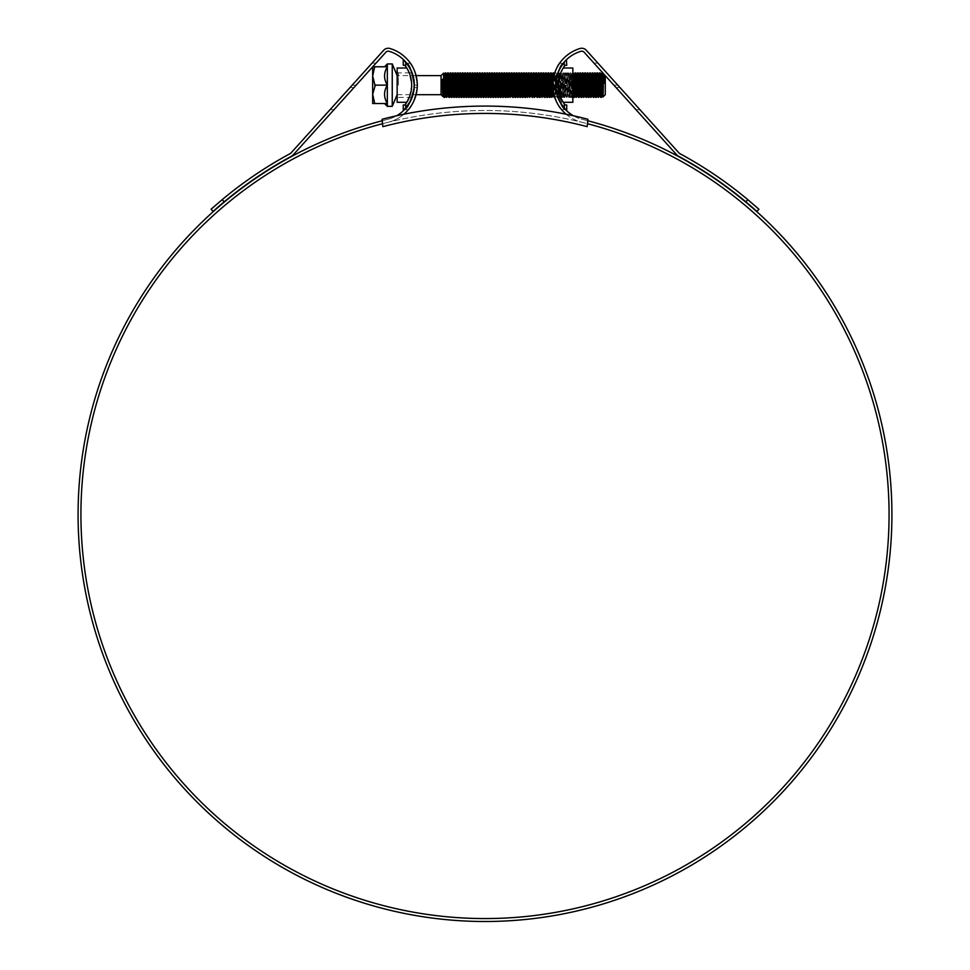 <?xml version="1.0" encoding="UTF-8"?>
<svg xmlns="http://www.w3.org/2000/svg" width="970" height="970" viewBox="0 0 970 970"><rect width="100%" height="100%" fill="white"/><g stroke="black" fill="none" stroke-linecap="round" stroke-linejoin="round"><path stroke-width="0.73" stroke-dasharray="4.85 3.64" d="M566.128 114.23A38.23 38.23 0 0 0 581.782 122.256A404.029 404.029 0 0 1 587.905 123.82L587.905 119.261A408.443 408.443 0 0 0 382.095 119.261L382.095 123.82A404.029 404.029 0 0 1 587.905 123.82L587.905 119.261A408.443 408.443 0 0 0 382.095 119.261L382.095 123.82A404.029 404.029 0 0 1 587.905 123.82L587.153 126.658A401.095 401.095 0 0 0 382.847 126.658L382.095 123.82A404.029 404.029 0 0 1 388.218 122.256A38.23 38.23 0 0 0 389.964 48.5A6.123 6.123 0 0 0 383.671 50.27L291.23 152.714A4.898 4.898 0 0 1 289.921 153.745A410.152 410.152 0 0 0 222.203 199.638L216.928 204.1M587.905 123.82L587.905 119.261A408.443 408.443 0 0 0 382.095 119.261L382.095 123.82M375.111 85.142L372.662 75.963L372.662 103.511L375.111 103.511L372.662 94.32L375.111 85.142M392.244 106.348L392.244 63.935M387.345 106.348L387.345 63.935M397.142 93.362L397.142 94.696L397.142 93.362M397.142 75.599L397.142 76.933L397.142 75.599L412.783 75.599L414.105 85.142C411.729 100.941 411.729 100.941 414.105 85.142M397.142 79.843L397.142 78.388M441.071 94.696L441.071 75.599M443.763 77.357C443.569 70.264 443.375 72.859 443.157 85.142C442.926 98.843 442.696 99.68 442.441 87.664M605.28 94.696L605.28 75.66M602.588 85.142C602.843 100.444 603.097 100.444 603.364 85.142L603.91 76.521M602.588 72.895L601.982 85.142M601.582 78.764L601.364 85.142M600.139 72.895L599.533 85.142M599.133 78.764L598.308 97.388M597.69 72.895L597.083 85.142M596.683 78.764L595.859 97.388M595.24 72.895L594.634 85.142M594.61 72.92L593.41 97.388M592.791 72.895L592.488 76.569M592.161 72.92L591.785 78.764M591.639 82.789L591.567 85.142M590.342 72.895L589.736 85.142M589.712 72.92L588.511 97.388M587.893 72.895L587.286 85.142M587.262 72.92L586.668 85.142M585.443 72.895L585.14 76.569M584.813 72.92L584.219 85.142M582.994 72.895L582.388 85.142M582.364 72.92L581.77 85.142M580.545 72.895L579.939 85.142M579.914 72.92L579.393 82.789M578.108 72.895L577.489 85.142M577.465 72.92L576.944 82.789M575.659 72.895L575.343 76.569M575.016 72.92L574.507 82.789M573.209 72.895L572.009 97.364L570.76 72.895L569.56 97.364L568.311 72.895L567.111 97.364L565.862 72.895L564.661 97.364L563.412 72.895L562.212 97.364L560.963 72.895L559.763 97.364L558.514 72.895L557.495 95.63M572.858 75.636L571.366 97.388L570.117 72.92L568.917 97.388L567.668 72.92L566.468 97.388L565.219 72.92L564.019 97.388L562.77 72.92L561.569 97.388L560.32 72.92L559.12 97.388L557.992 73.199L571.633 72.895L571.633 97.388L571.633 72.895L572.858 71.671L572.858 98.613L572.858 67.997M557.253 74.641L556.877 95.751L556.295 91.847M560.733 72.895L558.344 85.142A32.604 32.604 0 0 1 564.285 66.384L564.285 62.395A35.053 35.053 0 0 0 555.895 85.142C558.271 100.941 558.271 100.941 555.895 85.142L556.986 93.823L556.465 78.837M556.428 77.794L555.858 74.544L554.84 97.388L553.882 75.745M556.222 89.895L555.992 82.608M555.919 80.752L555.252 74.544L554.222 97.388M553.615 72.895L552.791 91.519M553.979 94.902L553.373 78.061M552.985 72.92L552.609 78.764M551.166 72.895L550.487 87.506M550.536 72.92L550.16 78.764M548.717 72.895L548.038 87.506M547.565 82.789L547.492 85.142M546.268 72.895L545.443 91.519M543.818 72.895L542.994 91.519M542.812 78.764L542.594 85.142M541.369 72.895L540.763 85.142M540.217 82.789L540.144 85.142M538.92 72.895L538.241 87.506M537.913 78.764L537.695 85.142M536.471 72.895L535.646 91.519M535.319 82.789L534.64 97.388M534.021 72.895L533.718 76.569M532.87 82.789L532.19 97.388M531.572 72.895L531.269 76.569M530.566 78.764L529.741 97.388M529.123 72.895L528.82 76.569M528.116 78.764L527.292 97.388M526.686 72.895L526.37 76.569M525.522 82.789L525.461 85.142M524.236 72.895L523.921 76.569M523.085 82.789L523.012 85.142M521.787 72.895L521.472 76.569M520.635 82.789L519.944 97.388M519.338 72.895L518.72 85.142M518.186 82.789L517.495 97.388M516.889 72.895L516.573 76.569M515.737 82.789L515.664 85.142M514.439 72.895L514.136 76.569M511.99 72.895L511.687 76.569M510.972 78.764L510.838 82.789M509.541 72.895L509.238 76.569M507.092 72.895L506.789 76.569M504.642 72.895L504.339 76.569M502.193 72.895L501.89 76.569M499.744 72.895L499.441 76.569M498.738 78.764L498.592 82.789M497.295 72.895L496.992 76.569M496.143 82.789L495.464 97.388M494.845 72.895L494.542 76.569M493.839 78.764L493.015 97.388M492.396 72.895L492.093 76.569M491.244 82.789L490.565 97.388M489.947 72.895L489.644 76.569M488.795 82.789L488.116 97.388M487.498 72.895L487.195 76.569M485.048 72.895L484.745 76.569M484.042 78.764L483.897 82.789M482.599 72.895L482.296 76.569M481.969 72.92L481.447 82.789M480.15 72.895L479.847 76.569M479.144 78.764L478.319 97.388M477.701 72.895L477.398 76.569M476.694 78.764L476.549 82.789M475.264 72.895L474.051 97.364M474.621 72.92L473.421 97.388M472.814 72.895L472.123 87.506M471.796 78.764L471.662 82.789M470.365 72.895L470.05 76.569M469.347 78.764L469.213 82.789M467.916 72.895L466.715 97.364M466.897 78.764L466.073 97.388M465.467 72.895L465.151 76.569M464.448 78.764L463.624 97.388M463.017 72.895L462.714 76.569M461.999 78.764L461.174 97.388M460.568 72.895L459.877 87.506M458.119 72.895L457.428 87.506M457.112 78.764L456.967 82.789M455.67 72.895L454.469 97.364M455.027 72.92L454.518 82.789M453.22 72.895L452.02 97.364M450.771 72.895L449.571 97.364M450.141 72.92L449.765 78.764M449.619 82.789L448.94 97.388M448.322 72.895L447.643 87.506M447.691 72.92L447.17 82.789M445.873 72.895L445.57 76.569M445.242 72.92L444.721 82.789M601.06 93.726L600.757 97.388M599.46 87.506L599.314 91.519M592.112 87.506L591.967 91.519M591.263 93.726L590.96 97.388M586.365 93.726L586.062 97.388M584.764 87.506L584.619 91.519M583.916 93.726L583.613 97.388M582.315 87.506L582.17 91.519M581.466 93.726L581.163 97.388M579.017 93.726L578.714 97.388M577.417 87.506L577.271 91.519M576.568 93.726L576.265 97.388M574.119 93.726L573.816 97.388M557.459 96.297L557.047 94.963M552.088 93.726L551.784 97.388M549.638 93.726L549.335 97.388M547.189 93.726L546.886 97.388M544.74 93.726L544.437 97.388M542.291 93.726L541.987 97.388M539.841 93.726L539.538 97.388M537.392 93.726L537.089 97.388M533.415 85.142L533.197 91.519M530.966 85.142L530.748 91.519M528.444 87.506L528.298 91.519M525.995 87.506L525.849 91.519M525.146 93.726L524.843 97.388M523.618 85.142L523.545 87.506M523.4 91.519L523.036 97.364M522.697 93.726L522.393 97.388M520.951 91.519L520.587 97.364M518.647 87.506L518.138 97.364M516.27 85.142L516.198 87.506M516.064 91.519L515.688 97.364M515.349 93.726L515.046 97.388M513.748 87.506L513.615 91.519M512.912 93.726L512.596 97.388M511.299 87.506L511.166 91.519M510.462 93.726L510.147 97.388M508.316 85.142L507.698 97.388M505.564 93.726L505.249 97.388M503.418 85.142L502.799 97.388M500.969 85.142L500.362 97.388M498.919 91.519L498.544 97.364M498.519 85.142L497.913 97.388M496.47 91.519L496.094 97.364M494.239 85.142L494.166 87.506M494.021 91.519L493.645 97.364M491.79 85.142L491.717 87.506M491.572 91.519L491.196 97.364M489.341 85.142L489.268 87.506M489.122 91.519L488.747 97.364M486.891 85.142L486.297 97.364M486.273 85.142L485.667 97.388M484.442 85.142L483.848 97.364M483.824 85.142L483.218 97.388M481.775 91.519L481.399 97.364M481.375 85.142L480.768 97.388M476.476 85.142L475.87 97.388M471.978 91.519L471.614 97.364M471.59 85.142L470.971 97.388M469.747 85.142L469.165 97.364M469.14 85.142L468.522 97.388M464.848 85.142L464.266 97.364M462.399 85.142L461.817 97.364M459.744 91.519L459.368 97.364M459.343 85.142L458.725 97.388M457.294 91.519L456.918 97.364M456.894 85.142L456.276 97.388M454.445 85.142L453.827 97.388M451.996 85.142L451.377 97.388M447.097 85.142L446.491 97.388M445.266 85.142L445.048 91.519M444.648 85.142C444.345 96.721 444.054 99.825 443.763 94.466M397.142 93.072L397.142 92.15M603.74 74.072L602.758 92.562M601.06 75.017L600.357 91.519M598.611 75.017L597.908 91.519M596.162 75.017L595.459 91.519M593.713 75.017L593.009 91.519M591.263 75.017L590.56 91.519M587.966 87.506L588.972 74.229L588.111 91.519M586.498 74.254L585.662 91.519M583.067 87.506L583.916 75.017M583.54 82.789L583.212 91.519M581.6 74.254L580.763 91.519M579.151 74.254L578.314 91.519M576.568 75.017L575.865 91.519M574.264 74.229L573.415 91.519M572.858 94.708L571.827 74.229L570.578 96.042L569.378 74.229L568.129 96.042L566.929 74.229L565.68 96.042L564.479 74.229L563.23 96.042L562.03 74.229L560.781 96.042L559.581 74.229L558.332 96.042L557.313 75.284M557.107 74.254L556.283 91.519M556.271 91.726L555.713 94.599L554.682 74.229L553.712 93.835M553.033 90.089L552.779 82.935M552.088 75.017L551.384 91.519M549.638 75.017L548.935 91.519M547.189 75.017L546.486 91.519M544.74 75.017L544.037 91.519M542.291 75.017L541.224 96.066M538.993 87.506L538.459 96.066M537.392 75.017L536.689 91.519M534.943 75.017L534.24 91.519M532.494 75.017L531.427 96.066M530.044 75.017L528.674 96.066M527.219 82.789L526.225 96.066M524.77 82.789L523.776 96.066M522.697 75.017L521.326 96.066M519.871 82.789L519.544 91.519M517.798 75.017L516.731 96.066M515.349 75.017L514.282 96.066M512.524 82.789L511.833 96.066M510.074 82.789L509.383 96.066M507.625 82.789L506.631 96.066L507.492 78.764M505.188 82.789L504.485 96.066M502.739 82.789L501.732 96.066M500.29 82.789L499.283 96.066M497.84 82.789L496.834 96.066M495.391 82.789L494.385 96.066M492.942 82.789L491.935 96.066M490.493 82.789L489.486 96.066L490.347 78.764M488.043 82.789L487.073 96.042M485.594 82.789L484.588 96.066M483.145 82.789L482.175 96.042M480.696 82.789L479.726 96.042M478.246 82.789L477.252 96.066L478.101 78.764M475.797 82.789L474.803 96.066L475.652 78.764M473.348 82.789L472.354 96.066M470.899 82.789L469.904 96.066L470.753 78.764M468.449 82.789L467.455 96.066L468.304 78.764M466 82.789L465.006 96.066M463.551 82.789L462.557 96.066L463.417 78.764M461.102 82.789L460.774 91.519M458.652 82.789L457.961 96.066M456.203 82.789L455.512 96.066M453.754 82.789L453.439 91.519M451.317 82.789L450.613 96.066M448.867 82.789L447.861 96.066M446.418 82.789L445.715 96.066M443.969 82.789L442.963 96.066M603.655 74.229L602.649 87.955M601.182 74.254L600.212 87.506M598.769 74.229L597.762 87.506M596.32 74.229L595.313 87.506M593.834 74.254L592.864 87.506M591.421 74.229L590.415 87.506M586.523 74.229L585.516 87.506M585.14 95.266L585.019 96.042M581.624 74.229L580.618 87.506M579.175 74.229L578.168 87.506M576.701 74.254L575.731 87.506M574.276 74.229L572.749 96.066L571.548 74.254L570.299 96.066L569.099 74.254L567.85 96.066L566.65 74.254L565.401 96.066L564.2 74.254L562.952 96.066L561.751 74.254L560.502 96.066L559.302 74.254L558.053 96.066L557.059 76.169M557.01 75.418L556.089 88.816M556.028 90.295L555.398 94.599L554.379 74.229L553.47 92.708M552.233 74.229L551.239 87.506M550.863 95.266L550.73 96.042M549.481 74.229L548.79 87.506M547.031 74.229L546.34 87.506M544.582 74.229L543.891 87.506M542.133 74.229L541.066 95.266M538.617 95.266L538.495 96.042M537.234 74.229L536.167 95.266M534.421 78.764L533.597 96.042M531.972 78.764L531.269 95.266M529.523 78.764L528.698 96.042M527.45 74.229L526.249 96.042M524.625 78.764L523.921 95.266M522.175 78.764L521.472 95.266M519.726 78.764L519.023 95.266M517.289 78.764L516.573 95.266M514.84 78.764L514.136 95.266M512.39 78.764L511.687 95.266M509.941 78.764L509.238 95.266M505.043 78.764L504.339 95.266M502.593 78.764L501.89 95.266M500.144 78.764L499.441 95.266M497.695 78.764L496.992 95.266M495.246 78.764L494.409 96.042M492.796 78.764L491.96 96.042M487.898 78.764L487.195 95.266M485.449 78.764L484.745 95.266M482.999 78.764L482.296 95.266M480.55 78.764L479.847 95.266M473.202 78.764L472.366 96.066M465.867 78.764L465.03 96.042M460.968 78.764L460.265 95.266M458.519 78.764L457.816 95.266M456.07 78.764L455.233 96.042M453.62 78.764L452.917 95.266M451.171 78.764L450.335 96.042M448.722 78.764L447.873 96.066M446.273 78.764L445.424 96.066M443.823 78.764L442.793 96.394M374.711 103.511L387.345 103.511C383.647 103.511 383.647 103.511 387.345 103.511C383.647 103.511 383.647 103.511 387.345 103.511C383.647 97.436 383.647 91.313 387.345 85.142C383.647 79.079 383.647 72.956 387.345 66.772C383.647 66.772 383.647 66.772 387.345 66.772C383.647 66.772 383.647 66.772 387.345 66.772L374.711 66.772L375.111 67.476L375.111 66.772L372.662 66.772L372.662 75.963L374.711 66.772M374.711 85.142L387.345 85.142M572.858 98.613L571.633 97.388L558.102 97.388L557.75 96.406M555.895 85.142C558.271 69.343 558.271 69.343 555.895 85.142A35.053 35.053 0 0 0 564.285 107.9L566.735 110.483L566.735 104.978L565.073 104.978M560.733 97.388L558.344 85.142A32.604 32.604 0 0 0 564.285 103.911L564.285 107.9M565.073 65.305L566.735 65.305L566.735 59.8M572.858 102.286L572.858 71.671M561.133 98.334L561.666 99.474M397.142 67.997L397.142 102.286M398.367 85.142L398.367 72.895L398.367 85.142M409.267 97.388L411.656 85.142L409.267 72.895L411.898 72.895L412.25 73.878M407.582 69.355L406.842 68.082M405.715 62.395L405.715 66.384A32.604 32.604 0 0 1 405.715 103.911L405.715 107.9A35.053 35.053 0 0 0 405.715 62.395L403.265 59.8L403.265 65.305L404.926 65.305M404.926 104.978L403.265 104.978L403.265 110.483M747.143 202.912L745.833 201.821L747.797 199.638A410.152 410.152 0 0 0 680.079 153.745A4.898 4.898 0 0 1 678.77 152.714L586.329 50.27A6.123 6.123 0 0 0 580.036 48.5A38.23 38.23 0 0 0 552.791 87.591C555.822 101.001 558.756 108.349 561.582 109.634C558.781 108.385 555.846 101.05 552.791 87.591C555.822 101.001 558.756 108.349 561.582 109.634C558.781 108.385 555.846 101.05 552.791 87.591A38.23 38.23 0 0 1 552.706 85.142A38.23 38.23 0 0 0 581.782 122.256A404.029 404.029 0 0 1 485 918.566A404.029 404.029 0 0 1 388.218 122.256A38.23 38.23 0 0 0 403.872 114.23M745.833 201.821A407.218 407.218 0 0 0 678.685 156.328A7.833 7.833 0 0 1 676.587 154.679L584.146 52.234A3.189 3.189 0 0 0 580.872 51.313A35.296 35.296 0 0 0 555.737 87.591A35.296 35.296 0 0 1 555.652 85.142A35.296 35.296 0 0 0 582.485 119.407A406.976 406.976 0 0 1 587.905 120.789M559.702 63.111L563 63.571M560.745 66.869L559.266 69.573M557.883 72.774L555.652 85.142L552.706 85.142C554.852 71.707 557.192 64.359 559.702 63.111C557.18 64.372 554.852 71.719 552.706 85.142C554.852 71.707 557.192 64.359 559.702 63.111C557.18 64.372 554.852 71.719 552.706 85.142L555.652 85.142M573.415 115.769A35.296 35.296 0 0 0 582.485 119.407A406.976 406.976 0 0 1 485 921.5A406.976 406.976 0 0 1 387.515 119.407A35.296 35.296 0 0 0 396.584 115.769M478.052 921.197L492.202 921.197M479.034 921.452L490.59 921.464M494.47 921.148L481.423 921.488M480.914 921.233L479.18 921.209M480.914 921.476L480.004 921.221M487.461 921.245L494.542 921.391L484.188 921.5M493.778 921.403L488.819 921.233M489.219 921.233L481.932 921.245M479.98 921.464L486.431 921.5L479.98 921.464M382.095 120.789A406.976 406.976 0 0 1 387.515 119.407A35.296 35.296 0 0 0 389.128 51.313A3.189 3.189 0 0 0 385.854 52.234L293.413 154.679A7.833 7.833 0 0 1 291.315 156.328A407.218 407.218 0 0 0 224.167 201.821L222.203 199.638M356.16 85.142L334.056 109.634L376.045 63.111L356.16 85.142L376.045 63.111L356.16 85.142L352.195 85.142L330.103 109.634L372.08 63.111L352.195 85.142L372.08 63.111L352.195 85.142L356.16 85.142M411.11 99.91L414.263 87.591A35.296 35.296 0 0 0 414.348 85.142L413.038 75.599L416.082 75.599M412.129 72.811L406.988 63.571M410.298 63.111L406.976 63.547M414.348 85.142L417.294 85.142C415.148 71.707 412.808 64.359 410.298 63.111C412.82 64.372 415.148 71.719 417.294 85.142C415.148 71.707 412.808 64.359 410.298 63.111C412.82 64.372 415.148 71.719 417.294 85.142L414.348 85.142A35.296 35.296 0 0 1 414.263 87.591L417.209 87.591C414.178 101.001 411.244 108.349 408.418 109.634C411.219 108.385 414.154 101.05 417.209 87.591C414.178 101.001 411.244 108.349 408.418 109.634C411.219 108.385 414.154 101.05 417.209 87.591A38.23 38.23 0 0 0 417.294 85.142A38.23 38.23 0 0 1 417.209 87.591L414.263 87.591M555.737 87.591L552.791 87.591L555.737 87.591L563.97 107.912M613.84 85.142L635.944 109.634L593.955 63.111L613.84 85.142L593.955 63.111L613.84 85.142L617.805 85.142L639.897 109.634L597.92 63.111L617.805 85.142L597.92 63.111L617.805 85.142L613.84 85.142M215.316 205.494L213.521 207.083M212.539 207.956L211.69 208.708M211.084 209.253L213.048 211.436M213.655 210.902L214.515 210.126M220.869 204.597L221.584 203.991M222.748 203.009L224.167 201.821M748.488 204.052L749.107 204.573M756.345 210.902L756.952 211.436L758.916 209.253L758.31 208.708M757.594 208.065L756.442 207.046M754.975 205.761L750.695 202.075M750.38 201.808L749.155 200.766M486.928 921.245L483.46 921.5L486.94 921.5M479.034 921.209L493.051 921.415M486.746 921.5L493.051 921.173M493.778 921.16L484.188 921.257M486.516 921.257L494.615 921.136M484.139 921.257L485.497 921.257L484.151 921.5M353.953 87.591L349.988 87.591L353.953 87.591M620.012 87.591L616.047 87.591L620.012 87.591M570.76 72.895L570.142 72.895M568.311 72.895L567.692 72.895M565.862 72.895L565.243 72.895M563.412 72.895L562.794 72.895M560.963 72.895L560.345 72.895M556.065 72.895L555.446 72.895M572.773 96.042L571.366 97.388M569.535 97.388L568.129 96.042M567.874 96.042L566.468 97.388M565.425 96.042L564.019 97.388L563.23 96.042M562.188 97.388L560.781 96.042M560.527 96.042L559.12 97.388M557.289 97.388L555.883 96.042M555.628 96.042L554.719 97.388M397.142 94.696L412.783 94.696M413.038 94.696L416.082 94.696M571.548 74.254L570.784 72.92M570.324 96.042L569.56 97.364M569.099 74.254L568.335 72.92M566.65 74.254L565.886 72.92M564.2 74.254L563.437 72.92M562.976 96.042L562.212 97.364M561.751 74.254L560.987 72.92M559.302 74.254L558.538 72.92M558.077 96.042L557.313 97.364L558.077 96.042M556.853 74.254L556.089 72.92M572.567 72.92L571.803 74.254M571.342 97.364L570.578 96.042M570.117 72.92L569.354 74.254M567.668 72.92L566.904 74.254M566.444 97.364L565.68 96.042M565.219 72.92L564.455 74.254M562.77 72.92L562.006 74.254M560.32 72.92L559.557 74.254M559.096 97.364L558.332 96.042M555.434 72.92L554.658 74.254M411.898 97.388L398.367 97.388L397.142 98.613M397.142 71.671L398.367 72.895L409.267 72.895M376.045 63.111L372.08 63.111M334.056 109.634L330.103 109.634M408.418 109.634L404.478 109.634M565.522 109.634L561.582 109.634M639.897 109.634L635.944 109.634M597.92 63.111L593.955 63.111"/><path stroke-width="1.45" d="M587.905 119.261A408.443 408.443 0 0 0 382.095 119.261L382.847 126.658A401.095 401.095 0 0 1 587.153 126.658L587.905 119.261M397.142 94.696L392.244 106.348L392.244 63.935L387.345 63.935L387.345 66.772L374.711 66.772L372.662 75.963L375.111 85.845L372.662 94.32L372.662 66.857M374.711 85.142L387.345 85.142C383.647 78.97 383.647 72.847 387.345 66.772L387.345 106.348L392.244 106.348M397.142 90.016L397.142 93.072M397.142 78.388L397.142 79.843M392.244 63.935L397.142 75.599M441.071 75.599L441.071 94.696L442.769 96.394L442.441 79.334L443.763 94.466L443.569 73.126L441.071 75.599L416.082 75.599M445.048 91.519L444.672 97.364L442.769 96.394M605.28 75.66L605.28 94.696L602.976 97L601.06 75.017M604.698 75.005L603.752 74.059L603.91 83.602L602.588 72.895L601.958 72.92L601.582 78.764M603.91 83.602L603.558 75.684L602.588 72.895L602.588 85.142L601.982 72.895M601.982 85.142L601.364 97.388L600.163 72.92L599.508 72.92L599.133 78.764M601.364 97.388L600.551 95.751L599.533 72.895M599.314 91.519L598.708 95.751L597.714 72.92L597.059 72.92L596.683 78.764M600.212 87.506L599.702 96.042L598.284 97.364L597.083 72.895M597.083 85.142L596.489 97.364L595.265 72.92L593.713 75.017M597.762 87.506L597.253 96.042L595.835 97.364L594.634 72.895M594.634 85.142L594.016 97.388L592.815 72.92L591.263 75.017M592.488 76.569L592.112 87.506M594.016 97.388L593.203 95.751L592.185 72.895M591.785 78.764L591.639 82.789M591.967 91.519L591.361 95.751L590.366 72.92L588.693 74.254L587.286 72.895L586.244 74.254L584.837 72.895L583.794 74.254L582.388 72.895L581.345 74.254L579.939 72.895L578.896 74.254L577.489 72.895L576.568 75.017M592.864 87.506L592.367 96.042L590.936 97.364L589.736 72.895M589.736 85.142L589.117 97.388L587.917 72.92M589.117 97.388L588.305 95.751L587.286 72.895M587.286 85.142L586.692 97.364L585.468 72.92M585.14 76.569L584.764 87.506M587.966 87.506L587.468 96.042L586.038 97.364L584.837 72.895M584.619 91.519L584.025 95.751L583.018 72.92M585.662 91.519L585.298 96.066L583.588 97.364L582.388 72.895M582.17 91.519L581.576 95.751L580.569 72.92M581.77 97.388L580.957 95.751L579.939 72.895M579.393 82.789L579.017 93.726M579.939 85.142L579.345 97.364L578.12 72.92M580.618 87.506L580.121 96.042L578.69 97.364L577.489 72.895M576.944 82.789L576.568 93.726M577.271 91.519L576.677 95.751L575.683 72.92L573.997 74.254L572.858 72.895M575.343 76.569L574.434 97.388L573.234 72.92M578.168 87.506L577.671 96.042L576.241 97.364L575.04 72.895M574.507 82.789L574.119 93.726M574.434 97.388L573.609 95.751L572.858 75.636M556.465 78.837L556.428 77.794M555.992 82.608L555.919 80.752M553.882 75.745L553.615 72.895L552.088 75.017M553.373 78.061L553.009 72.895M552.609 78.764L552.088 93.726M552.791 91.519L552.185 95.751L551.19 72.92L549.638 75.017M553.47 92.708L553.179 96.042L551.76 97.364L550.56 72.895M550.16 78.764L549.638 93.726M550.487 87.506L549.735 95.751L548.741 72.92L548.086 72.92L547.565 82.789M549.942 97.388L549.129 95.751L548.111 72.895M548.038 87.506L547.516 97.364L546.474 74.544L545.637 72.92L544.74 93.726M548.79 87.506L548.28 96.042L546.862 97.364L545.661 72.895M545.443 91.519L544.837 95.751L543.843 72.92L543.188 72.92L542.812 78.764M545.043 97.388L544.231 95.751L543.212 72.895M542.994 91.519L542.388 95.751L541.393 72.92L540.739 72.92L540.217 82.789M543.891 87.506L543.382 96.042L541.963 97.364L540.763 72.895M540.763 85.142L540.169 97.364L538.944 72.92L538.289 72.92L537.913 78.764M541.066 95.266L539.514 97.364L538.314 72.895M538.241 87.506L537.489 95.751L536.495 72.92L535.84 72.92L535.319 82.789M537.695 97.388L536.883 95.751L535.864 72.895M535.646 91.519L535.052 95.751L534.046 72.92L533.391 72.92L532.87 82.789M533.718 76.569L533.415 85.142M536.167 95.266L534.615 97.364L533.415 72.895M533.197 91.519L532.603 95.751L531.596 72.92L530.942 72.92L530.566 78.764M531.269 76.569L530.966 85.142M532.797 97.388L531.984 95.751L530.966 72.895M530.748 91.519L530.154 95.751L529.147 72.92L528.492 72.92L528.116 78.764M528.82 76.569L528.444 87.506M531.269 95.266L529.717 97.364L528.517 72.895M528.298 91.519L527.704 95.751L526.698 72.92L526.043 72.92L525.522 82.789M526.37 76.569L525.995 87.506M529.717 97.364L528.953 96.042L527.268 97.364L526.067 72.895M525.849 91.519L525.255 95.751L524.261 72.92L523.594 72.92L523.085 82.789M523.921 76.569L523.618 85.142M525.461 97.388L524.637 95.751L523.618 72.895M523.921 95.266L523.012 97.388L522.806 95.751L521.812 72.92L521.145 72.92L520.635 82.789M521.472 76.569L520.951 91.519M523.012 97.388L522.187 95.751L521.169 72.895M521.472 95.266L520.563 97.388L520.356 95.751L519.362 72.92L518.695 72.92L518.186 82.789M520.563 97.388L519.738 95.751L518.72 72.895M519.023 95.266L518.113 97.388L517.907 95.751L516.913 72.92L516.246 72.92L515.737 82.789M516.573 76.569L516.27 85.142M518.113 97.388L517.289 95.751L516.27 72.895M516.573 95.266L515.664 97.388L515.458 95.751L514.439 72.895L513.615 74.544L512.912 93.726M514.136 76.569L513.748 87.506M515.664 97.388L514.84 95.751L513.821 72.895M513.615 91.519L513.009 95.751L512.014 72.92L511.348 72.92L510.972 78.764M511.687 76.569L511.299 87.506M513.215 97.388L512.39 95.751L511.372 72.895M510.838 82.789L510.462 93.726M511.166 91.519L510.559 95.751L509.565 72.92L508.729 74.544L508.316 85.142M509.238 76.569L508.316 97.388L507.298 74.544L506.449 72.92L505.564 93.726M511.687 95.266L510.123 97.364L508.923 72.895M506.789 76.569L505.891 97.364L504.667 72.92L503.83 74.544L503.418 85.142M509.238 95.266L507.674 97.364L506.473 72.895M504.339 76.569L503.442 97.364L502.217 72.92L501.381 74.544L500.969 85.142M505.867 97.388L505.055 95.751L504.024 72.895M501.89 76.569L500.969 97.388L499.768 72.92L499.113 72.92L498.738 78.764M504.339 95.266L502.787 97.364L501.587 72.895M499.441 76.569L498.919 91.519M500.969 97.388L500.156 95.751L499.138 72.895M498.592 82.789L498.519 85.142M499.441 95.266L498.519 97.388L498.313 95.751L497.319 72.92L496.664 72.92L496.143 82.789M496.992 76.569L496.47 91.519M498.519 97.388L497.707 95.751L496.688 72.895M496.992 95.266L496.07 97.388L495.864 95.751L494.87 72.92L494.215 72.92L493.839 78.764M494.542 76.569L494.239 85.142M496.07 97.388L495.258 95.751L494.239 72.895M495.44 97.364L494.409 96.042L493.621 97.388L493.415 95.751L492.42 72.92L491.766 72.92L491.244 82.789M492.093 76.569L491.79 85.142M493.621 97.388L492.808 95.751L491.79 72.895M492.99 97.364L491.96 96.042L491.172 97.388L490.965 95.751L489.971 72.92L489.316 72.92L488.795 82.789M489.644 76.569L489.341 85.142M491.172 97.388L490.359 95.751L489.341 72.895M490.541 97.364L489.523 96.042L488.722 97.388L488.516 95.751L487.522 72.92L486.685 74.544L486.273 85.142M487.195 76.569L486.891 85.142M488.722 97.388L487.91 95.751L486.891 72.895M487.195 95.266L486.273 97.388L486.067 95.751L485.073 72.92L484.418 72.92L484.042 78.764M484.745 76.569L484.442 85.142M486.273 97.388L485.461 95.751L484.442 72.895M483.897 82.789L483.824 85.142M484.745 95.266L483.824 97.388L483.63 95.751L482.623 72.92L481.205 74.254L480.696 82.789M482.296 76.569L481.775 91.519M483.824 97.388L483.011 95.751L481.993 72.895M481.447 82.789L481.375 85.142M482.296 95.266L481.375 97.388L481.181 95.751L480.174 72.92L479.519 72.92L479.144 78.764M479.847 76.569L478.925 97.388L477.725 72.92L477.07 72.92L476.694 78.764M481.375 97.388L480.562 95.751L479.544 72.895M477.398 76.569L476.5 97.364L475.276 72.92L473.857 74.254L473.348 82.789M479.847 95.266L478.295 97.364L477.094 72.895M476.549 82.789L476.476 85.142M476.476 97.388L475.664 95.751L474.645 72.895M475.846 97.364L474.827 96.042L474.039 97.388L473.833 95.751L472.826 72.92L472.172 72.92L471.796 78.764M474.039 97.388L473.214 95.751L472.196 72.895M471.662 82.789L471.59 85.142M473.396 97.364L472.378 96.042L471.59 97.388L471.384 95.751L470.389 72.92L469.722 72.92L469.347 78.764M470.05 76.569L469.747 85.142M471.59 97.388L470.765 95.751L469.747 72.895M469.213 82.789L469.14 85.142M470.947 97.364L469.929 96.042L469.14 97.388L468.934 95.751L467.94 72.92L467.273 72.92L466.897 78.764M469.14 97.388L468.316 95.751L467.297 72.895M468.498 97.364L467.479 96.042L466.691 97.388L466.485 95.751L465.491 72.92L464.824 72.92L464.448 78.764M465.151 76.569L464.848 85.142M466.691 97.388L465.867 95.751L464.848 72.895M466.049 97.364L465.03 96.042L464.242 97.388L464.036 95.751L463.042 72.92L462.375 72.92L461.999 78.764M462.714 76.569L462.399 85.142M464.242 97.388L463.417 95.751L462.399 72.895M463.599 97.364L462.581 96.042L461.793 97.388L461.587 95.751L460.592 72.92L459.744 74.544L459.343 85.142M461.793 97.388L460.968 95.751L459.95 72.895M460.265 95.266L459.343 97.388L459.137 95.751L458.143 72.92L457.476 72.92L457.112 78.764M459.343 97.388L458.531 95.751L457.5 72.895M456.967 82.789L456.894 85.142M457.816 95.266L456.894 97.388L456.688 95.751L455.694 72.92L454.263 74.254L453.754 82.789M456.894 97.388L456.082 95.751L455.051 72.895M454.518 82.789L454.445 85.142M456.252 97.364L455.233 96.042L454.445 97.388L454.239 95.751L453.245 72.92L452.408 74.544L451.996 85.142M454.445 97.388L453.633 95.751L452.602 72.895M452.917 95.266L451.996 97.388L451.79 95.751L450.795 72.92L449.365 74.254L448.867 82.789M451.996 97.388L451.183 95.751L450.153 72.895M449.765 78.764L449.619 82.789M451.365 97.364L450.335 96.042L449.546 97.388L449.34 95.751L448.346 72.92L446.915 74.254L446.418 82.789M449.546 97.388L448.734 95.751L447.716 72.895M447.17 82.789L447.097 85.142M447.643 87.506L446.891 95.751L445.897 72.92L444.466 74.254L443.969 82.789M445.57 76.569L445.266 85.142M448.916 97.364L448.14 96.042L446.467 97.364L445.266 72.895M444.721 82.789L444.648 85.142M601.364 85.142L601.06 93.726M599.533 85.142L599.46 87.506M591.567 85.142L591.263 93.726M586.668 85.142L586.365 93.726M584.219 85.142L583.916 93.726M582.388 85.142L582.315 87.506M581.77 85.142L581.466 93.726M577.489 85.142L577.417 87.506M557.495 95.63L557.459 96.297M557.047 94.963L557.75 96.406M556.295 91.847L556.222 89.895M554.719 97.388L553.979 94.902M547.492 85.142L547.189 93.726M542.594 85.142L542.291 93.726M540.144 85.142L539.841 93.726M537.695 85.142L537.392 93.726M525.461 85.142L525.146 93.726M523.545 87.506L523.4 91.519M523.012 85.142L522.697 93.726M518.72 85.142L518.647 87.506M516.198 87.506L516.064 91.519M515.664 85.142L515.349 93.726M494.166 87.506L494.021 91.519M491.717 87.506L491.572 91.519M489.268 87.506L489.122 91.519M472.123 87.506L471.978 91.519M459.877 87.506L459.744 91.519M457.428 87.506L457.294 91.519M444.648 97.388L443.763 77.357M444.017 97.364L443.763 94.466M602.588 85.142C602.843 100.444 603.097 100.444 603.364 85.142M397.142 92.15L397.142 90.38M603.91 76.521L603.74 74.072M602.758 92.562L602.406 96.042M600.357 91.519L599.787 94.599L598.611 75.017M597.908 91.519L597.338 94.599L596.162 75.017M595.459 91.519L594.889 94.599L593.834 74.254M593.009 91.519L592.44 94.599L591.385 74.254M590.56 91.519L589.99 94.599L588.972 74.229M588.111 91.519L587.541 94.599L586.523 74.229M585.298 96.066L584.073 74.229M583.916 75.017L583.54 82.789M583.212 91.519L582.643 94.599L581.624 74.229M580.763 91.519L580.193 94.599L579.175 74.229M578.314 91.519L577.744 94.599L576.701 74.254M575.865 91.519L575.295 94.599L574.276 74.229M573.415 91.519L572.858 94.708M557.313 75.284L557.253 74.641M553.712 93.835L553.433 96.042L553.033 90.089M552.779 82.935L552.209 74.254M551.384 91.519L550.814 94.599L549.76 74.254M548.935 91.519L548.365 94.599L547.189 75.017M546.486 91.519L545.916 94.599L544.74 75.017M544.037 91.519L543.467 94.599L542.291 75.017M540.945 96.042L539.963 74.254L540.739 72.92M537.72 97.364L538.774 96.066L537.392 75.017M536.689 91.519L536.119 94.599L534.943 75.017M534.24 91.519L533.67 94.599L532.494 75.017M531.148 96.042L530.044 75.017M528.953 96.042L527.959 75.684L527.219 82.789M525.473 97.364L526.528 96.066L525.51 75.684L524.77 82.789M523.8 96.042L522.697 75.017M521.351 96.042L520.611 75.684L519.871 82.789M519.544 91.519L518.974 94.599L517.798 75.017M516.452 96.042L515.349 75.017M514.136 95.266L513.263 75.684L512.524 82.789M511.554 96.042L510.814 75.684L510.074 82.789M509.104 96.042L508.365 75.684L507.625 82.789M505.891 97.364L506.934 96.066L505.916 75.684L505.188 82.789M504.206 96.042L503.466 75.684L502.739 82.789M501.89 95.266L501.017 75.684L500.29 82.789M499.308 96.042L498.568 75.684L497.84 82.789M496.858 96.042L496.119 75.684L495.391 82.789M494.664 96.042L493.669 75.684L492.942 82.789M492.214 96.042L491.22 75.684L490.493 82.789M489.765 96.042L488.771 75.684L488.043 82.789M487.073 96.042L486.334 75.684L485.594 82.789M484.624 96.042L483.884 75.684L483.145 82.789M482.175 96.042L481.205 74.254M479.726 96.042L478.986 75.684L478.246 82.789M476.5 97.364L477.555 96.066L476.537 75.684L475.797 82.789M475.082 96.042L473.857 74.254M472.632 96.042L471.638 75.684L470.899 82.789M470.183 96.042L469.189 75.684L468.449 82.789M467.734 96.042L466.74 75.684L466 82.789M465.285 96.042L464.291 75.684L463.551 82.789M462.836 96.042L461.841 75.684L461.102 82.789M460.774 91.519L460.204 94.599L459.186 74.229L458.652 82.789M457.682 96.042L456.943 75.684L456.203 82.789M455.488 96.042L454.263 74.254M453.439 91.519L452.857 94.599L451.838 74.229L451.317 82.789M450.589 96.042L449.365 74.254M448.14 96.042L446.915 74.254M444.672 97.364L445.715 96.066L444.466 74.254M443.241 96.042L442.441 79.334M602.649 87.955L601.921 94.599L601.206 74.229M599.702 96.042L598.769 74.229M597.253 96.042L596.32 74.229M595.313 87.506L594.574 94.599L593.87 74.229M592.367 96.042L591.421 74.229M590.415 87.506L589.687 94.599L588.693 74.254M587.468 96.042L586.244 74.254M585.516 87.506L585.14 95.266M584.995 96.066L583.794 74.254M583.067 87.506L582.339 94.599L581.345 74.254M580.121 96.042L578.896 74.254M577.671 96.042L576.726 74.229M575.731 87.506L574.992 94.599L573.997 74.254M557.059 76.169L557.01 75.418M556.089 88.816L556.028 90.295M553.179 96.042L552.233 74.229M551.239 87.506L550.863 95.266M549.966 97.364L550.73 96.042L549.784 74.229M548.28 96.042L547.335 74.229M546.34 87.506L545.601 94.599L544.897 74.229M543.382 96.042L542.448 74.229M540.908 96.066L539.999 74.229M538.993 87.506L538.617 95.266M538.459 96.066L537.55 74.229M536.046 96.042L534.991 75.684L534.421 78.764M532.821 97.364L533.597 96.042L532.542 75.684L531.972 78.764M531.124 96.066L530.093 75.684L529.523 78.764M528.674 96.066L527.753 74.229M526.225 96.066L525.207 75.684L524.625 78.764M523.776 96.066L522.757 75.684L522.175 78.764M521.326 96.066L520.308 75.684L519.726 78.764M518.901 96.042L517.859 75.684L517.289 78.764M516.428 96.066L515.409 75.684L514.84 78.764M513.979 96.066L512.96 75.684L512.39 78.764M511.529 96.066L510.511 75.684L509.941 78.764M509.08 96.066L508.062 75.684L507.492 78.764M506.631 96.066L505.612 75.684L505.043 78.764M504.182 96.066L503.163 75.684L502.593 78.764M501.732 96.066L500.714 75.684L500.144 78.764M499.283 96.066L498.265 75.684L497.695 78.764M496.834 96.066L495.815 75.684L495.246 78.764M494.385 96.066L493.366 75.684L492.796 78.764M491.935 96.066L490.917 75.684L490.347 78.764M489.486 96.066L488.468 75.684L487.898 78.764M487.037 96.066L486.018 75.684L485.449 78.764M484.588 96.066L483.569 75.684L482.999 78.764M482.151 96.066L481.12 75.684L480.55 78.764M479.701 96.066L478.671 75.684L478.101 78.764M477.252 96.066L476.221 75.684L475.652 78.764M474.803 96.066L473.772 75.684L473.202 78.764M472.354 96.066L471.335 75.684L470.753 78.764M469.904 96.066L468.886 75.684L468.304 78.764M467.455 96.066L466.437 75.684L465.867 78.764M465.006 96.066L463.987 75.684L463.417 78.764M462.557 96.066L461.538 75.684L460.968 78.764M460.132 96.042L459.089 75.684L458.519 78.764M457.658 96.066L456.64 75.684L456.07 78.764M455.209 96.066L454.19 75.684L453.62 78.764M452.784 96.042L451.741 75.684L451.171 78.764M450.31 96.066L449.292 75.684L448.722 78.764M447.861 96.066L446.843 75.684L446.273 78.764M445.412 96.066L444.393 75.684L443.823 78.764M442.963 96.066L442.441 87.664M387.345 85.142C383.647 91.216 383.647 97.34 387.345 103.511L374.711 103.511L372.662 94.32L372.662 103.511L375.111 103.511M375.111 66.772L372.662 66.772M565.073 65.305L564.285 66.384L565.073 65.305L566.735 65.305L566.444 60.079M558.344 85.142C563.546 63.014 563.546 63.014 558.344 85.142A32.604 32.604 0 0 1 564.285 66.384L564.285 62.395A35.053 35.053 0 0 0 564.285 107.9L564.285 103.911A32.604 32.604 0 0 1 558.344 85.142C563.546 107.27 563.546 107.27 558.344 85.142M563.012 68.337L560.733 72.895M563.218 67.997L572.858 67.997L572.858 102.286L563.218 102.286M557.762 96.442L558.102 97.388M566.334 110.107L564.285 107.9M565.073 104.978L564.285 103.911L565.073 104.978L566.735 104.978L566.735 110.483M555.895 85.142C558.271 69.343 558.271 69.343 555.895 85.142M560.733 97.388L561.133 98.334M561.666 99.474L562.406 100.904M562.454 100.989L563 101.947M406.782 102.286L397.142 102.286L397.142 67.997L406.782 67.997M409.267 72.895L407.582 69.355M411.656 85.142C406.454 63.014 406.454 63.014 411.656 85.142C406.454 107.27 406.454 107.27 411.656 85.142M414.105 85.142C411.729 100.941 411.729 100.941 414.105 85.142C411.729 69.343 411.729 69.343 414.105 85.142M404.926 65.305L405.715 66.384L404.926 65.305L403.265 65.305L403.265 59.8L405.715 62.395L405.715 66.384A32.604 32.604 0 0 1 405.715 103.911L404.926 104.978L405.715 103.911L405.715 107.9A35.053 35.053 0 0 0 405.715 62.395M403.556 110.216L405.715 107.9L403.265 110.483L403.265 104.978L404.926 104.978M412.25 73.878L412.129 72.811M406.842 102.202L409.267 97.388M587.905 123.82A404.029 404.029 0 0 1 485 918.566A404.029 404.029 0 0 1 382.095 123.82M749.155 200.766L747.797 199.638A410.152 410.152 0 0 0 680.079 153.745A4.898 4.898 0 0 1 678.77 152.714L586.329 50.27A6.123 6.123 0 0 0 580.036 48.5A38.23 38.23 0 0 0 566.128 114.23M745.833 201.821L747.797 199.638L758.916 209.253L756.952 211.436L745.833 201.821A407.218 407.218 0 0 0 678.685 156.328A7.833 7.833 0 0 1 676.587 154.679L584.146 52.234A3.189 3.189 0 0 0 580.872 51.313A35.296 35.296 0 0 0 555.652 85.142C557.98 71.683 560.551 64.347 563.376 63.111C560.551 64.347 557.98 71.695 555.652 85.142A35.296 35.296 0 0 0 573.415 115.769M563 63.571L560.745 66.869M559.266 69.573L557.883 72.774M587.905 120.789A406.976 406.976 0 0 1 485 921.5A406.976 406.976 0 0 1 382.095 120.789M478.052 921.439L480.004 921.464M476.561 921.415L475.797 921.391M493.778 921.403L494.542 921.391M487.461 921.488L488.819 921.488M489.219 921.476L486.382 921.5M494.579 921.391L490.59 921.464M494.47 921.391L492.202 921.439M480.489 921.476L486.928 921.5M481.932 921.488L479.98 921.464M396.584 115.769A35.296 35.296 0 0 0 389.128 51.313A3.189 3.189 0 0 0 385.854 52.234L293.413 154.679A7.833 7.833 0 0 1 291.315 156.328A407.218 407.218 0 0 0 224.167 201.821L213.048 211.436L211.084 209.253L222.203 199.638L224.167 201.821M414.348 85.142C412.02 71.683 409.449 64.347 406.624 63.111C409.449 64.347 412.02 71.695 414.348 85.142M414.263 87.591C410.953 101.038 407.691 108.385 404.478 109.634C407.691 108.385 410.965 101.038 414.263 87.591M404.902 109.174L411.11 99.91M563.97 107.912L565.413 109.513M555.737 87.591C559.047 101.038 562.309 108.385 565.522 109.634C562.309 108.385 559.035 101.038 555.737 87.591M403.872 114.23A38.23 38.23 0 0 0 389.964 48.5A6.123 6.123 0 0 0 383.671 50.27L291.23 152.714A4.898 4.898 0 0 1 289.921 153.745A410.152 410.152 0 0 0 222.203 199.638M216.928 204.1L215.316 205.494M213.521 207.083L212.539 207.956M211.69 208.708L211.084 209.253M213.048 211.436L213.655 210.902M214.515 210.126L215.485 209.265M215.583 209.18L220.869 204.597M221.584 203.991L222.748 203.009M747.143 202.912L748.488 204.052M749.107 204.573L750.671 205.919M751.083 206.27L756.345 210.902M758.31 208.708L757.594 208.065M756.442 207.046L754.975 205.761M416.082 94.696L441.071 94.696M602.152 96.042L601.388 97.364M600.927 74.254L600.163 72.92M598.478 74.254L597.714 72.92M596.029 74.254L595.265 72.92M594.804 96.042L594.04 97.364M593.591 74.254L592.815 72.92M591.142 74.254L590.366 72.92M589.918 96.042L589.142 97.364M582.57 96.042L581.794 97.364M576.447 74.254L575.683 72.92M575.222 96.042L574.458 97.364M558.077 96.042L557.313 97.364M554.404 74.254L553.64 72.92M551.954 74.254L551.19 72.92M549.505 74.254L548.741 72.92M547.056 74.254L546.292 72.92M545.831 96.042L545.067 97.364M544.606 74.254L543.843 72.92M542.169 74.254L541.393 72.92M539.72 74.254L538.944 72.92M537.271 74.254L536.495 72.92M534.822 74.254L534.046 72.92M532.372 74.254L531.596 72.92M529.923 74.254L529.147 72.92M527.474 74.254L526.698 72.92M525.025 74.254L524.261 72.92M522.575 74.254L521.812 72.92M520.126 74.254L519.362 72.92M517.677 74.254L516.913 72.92M515.228 74.254L514.464 72.92M514.003 96.042L513.239 97.364M512.778 74.254L512.014 72.92M510.329 74.254L509.565 72.92M507.88 74.254L507.116 72.92M505.431 74.254L504.667 72.92M502.981 74.254L502.217 72.92M501.757 96.042L500.993 97.364M500.532 74.254L499.768 72.92M498.083 74.254L497.319 72.92M495.634 74.254L494.87 72.92M493.184 74.254L492.42 72.92M490.747 74.254L489.971 72.92M488.298 74.254L487.522 72.92M485.849 74.254L485.073 72.92M483.399 74.254L482.623 72.92M480.95 74.254L480.174 72.92M478.501 74.254L477.725 72.92M476.052 74.254L475.276 72.92M473.603 74.254L472.826 72.92M471.153 74.254L470.389 72.92M468.704 74.254L467.94 72.92M466.255 74.254L465.491 72.92M463.805 74.254L463.042 72.92M461.356 74.254L460.592 72.92M458.907 74.254L458.143 72.92M456.458 74.254L455.694 72.92M454.008 74.254L453.245 72.92M451.559 74.254L450.795 72.92M449.11 74.254L448.346 72.92M446.661 74.254L445.897 72.92M444.212 74.254L443.569 73.126M601.958 72.92L601.182 74.254M600.733 97.364L599.957 96.042M599.508 72.92L598.732 74.254M598.284 97.364L597.508 96.042M597.059 72.92L596.283 74.254M595.835 97.364L595.059 96.042M593.385 97.364L592.609 96.042M590.936 97.364L590.16 96.042M588.487 97.364L587.723 96.042M586.038 97.364L585.274 96.042M583.588 97.364L582.824 96.042M581.139 97.364L580.375 96.042M578.69 97.364L577.926 96.042M576.241 97.364L575.477 96.042M573.791 97.364L573.028 96.042M554.209 97.364L553.433 96.042M551.76 97.364L550.984 96.042M549.311 97.364L548.535 96.042M548.086 72.92L547.31 74.254M546.862 97.364L546.086 96.042M545.637 72.92L544.861 74.254M544.412 97.364L543.636 96.042M543.188 72.92L542.412 74.254M541.963 97.364L541.187 96.042M539.514 97.364L538.738 96.042M538.289 72.92L537.525 74.254M537.065 97.364L536.301 96.042M535.84 72.92L535.076 74.254M534.615 97.364L533.852 96.042M533.391 72.92L532.627 74.254M532.166 97.364L531.402 96.042M530.942 72.92L530.178 74.254M528.492 72.92L527.728 74.254M527.268 97.364L526.504 96.042M526.043 72.92L525.279 74.254M524.818 97.364L524.055 96.042M523.594 72.92L522.83 74.254M522.369 97.364L521.605 96.042M521.145 72.92L520.381 74.254M519.92 97.364L519.156 96.042M518.695 72.92L517.932 74.254M517.471 97.364L516.707 96.042M516.246 72.92L515.482 74.254M515.021 97.364L514.258 96.042M513.797 72.92L513.033 74.254M512.572 97.364L511.808 96.042M511.348 72.92L510.584 74.254M510.123 97.364L509.359 96.042M508.898 72.92L508.134 74.254M507.674 97.364L506.91 96.042M506.449 72.92L505.685 74.254M505.224 97.364L504.461 96.042M504.012 72.92L503.236 74.254M502.787 97.364L502.011 96.042M501.563 72.92L500.787 74.254M500.338 97.364L499.562 96.042M499.113 72.92L498.337 74.254M497.889 97.364L497.113 96.042M496.664 72.92L495.888 74.254M494.215 72.92L493.439 74.254M491.766 72.92L490.99 74.254M489.316 72.92L488.541 74.254M488.092 97.364L487.316 96.042M486.867 72.92L486.103 74.254M485.643 97.364L484.879 96.042M484.418 72.92L483.654 74.254M483.193 97.364L482.429 96.042M480.744 97.364L479.98 96.042M479.519 72.92L478.756 74.254M478.295 97.364L477.531 96.042M477.07 72.92L476.306 74.254M472.172 72.92L471.408 74.254M469.722 72.92L468.959 74.254M467.273 72.92L466.509 74.254M464.824 72.92L464.06 74.254M462.375 72.92L461.611 74.254M461.15 97.364L460.386 96.042M459.925 72.92L459.162 74.254M458.701 97.364L457.937 96.042M457.476 72.92L456.712 74.254M453.802 97.364L453.038 96.042M452.59 72.92L451.814 74.254M446.467 97.364L445.691 96.042M384.508 103.511L387.345 106.348M384.508 66.772L387.345 63.935"/></g></svg>
